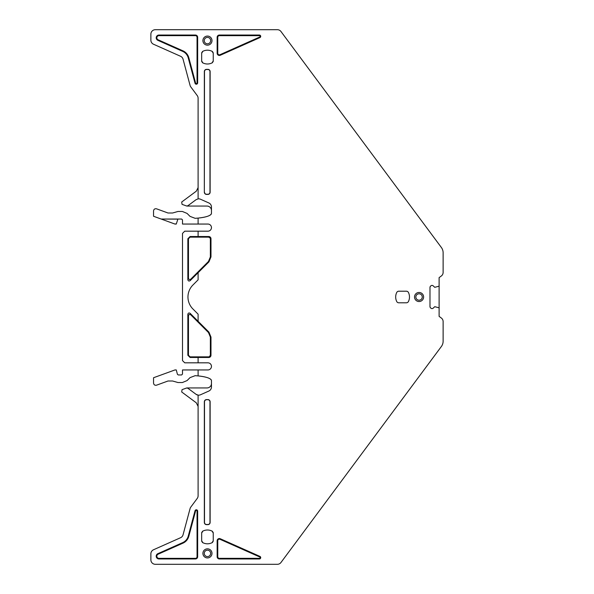 <?xml version="1.0" encoding="UTF-8"?>
<svg xmlns="http://www.w3.org/2000/svg" width="594" height="594" viewBox="0 0 594 594"><rect width="100%" height="100%" fill="white"/><g stroke="black" fill="none" stroke-linecap="round" stroke-linejoin="round"><path stroke-width="0.89" d="M419.067 301.544A4.544 4.544 0 0 0 423.611 297A4.544 4.544 0 0 0 419.067 292.456A4.544 4.544 0 0 0 414.523 297A4.544 4.544 0 0 0 419.067 301.544M419.067 300.208A3.208 3.208 0 0 0 422.275 297A3.208 3.208 0 0 0 419.067 293.792A3.208 3.208 0 0 0 415.859 297A3.208 3.208 0 0 0 419.067 300.208M207.454 548.841A4.544 4.544 0 0 0 202.91 553.385A4.544 4.544 0 0 0 207.454 557.929A4.544 4.544 0 0 0 211.999 553.385A4.544 4.544 0 0 0 207.454 548.841M207.454 550.178A3.208 3.208 0 0 0 204.247 553.385A3.208 3.208 0 0 0 207.454 556.593A3.208 3.208 0 0 0 210.662 553.385A3.208 3.208 0 0 0 207.454 550.178M207.454 37.407A3.208 3.208 0 0 1 210.662 40.615A3.208 3.208 0 0 1 207.454 43.822A3.208 3.208 0 0 1 204.247 40.615A3.208 3.208 0 0 1 207.454 37.407M207.454 36.071A4.544 4.544 0 0 1 211.999 40.615A4.544 4.544 0 0 1 207.454 45.159A4.544 4.544 0 0 1 202.91 40.615A4.544 4.544 0 0 1 207.454 36.071M198.099 187.6L198.099 198.871L196.013 199.718L187.815 205.799L186.561 205.984L182.046 204.343L181.712 202.012L196.302 191.179L198.099 187.6L198.099 98.218A4.455 4.455 0 0 0 197.223 95.56L190.808 86.924A4.455 4.455 0 0 1 190.08 85.425L183.056 59.2A4.455 4.455 0 0 0 180.569 56.282L153.519 44.238A4.455 4.455 0 0 1 150.876 40.169L150.876 34.155A4.455 4.455 0 0 1 155.331 29.7L277.383 29.7A4.455 4.455 0 0 1 280.962 31.497L441.364 247.483A8.91 8.91 0 0 1 443.124 252.799L443.124 272.401A4.455 4.455 0 0 1 441.327 275.98L439.115 277.621L439.115 308.175A0.446 0.446 0 0 0 438.81 307.744L434.749 306.69L433.226 308.123A1.559 1.559 0 0 1 432.12 308.583L431.964 308.583A1.559 1.559 0 0 1 430.858 308.123L430.442 307.707A1.559 1.559 0 0 1 429.982 306.601L429.982 287.399A1.559 1.559 0 0 1 430.442 286.293L430.858 285.877A1.559 1.559 0 0 1 431.964 285.417L432.12 285.417A1.559 1.559 0 0 1 433.226 285.877L434.749 287.31L438.81 286.256A0.446 0.446 0 0 0 439.115 285.825M208.925 332.12L208.487 332.551L210.365 337.095L210.981 337.095L208.925 332.12L190.139 313.335C188.966 312.652 188.201 312.964 187.853 314.278L187.853 355.249L190.08 357.477L198.099 357.477L198.099 362.823L207.9 362.823A3.564 3.564 0 0 1 211.464 366.387A3.564 3.564 0 0 1 207.9 369.951L198.099 369.951L198.099 375.905A21.607 5.123 0 0 1 211.464 380.643L211.464 386.991A4.455 4.455 0 0 1 208.821 391.06L200.475 394.78A4.455 4.455 0 0 1 198.099 395.129L196.013 394.282A4.455 4.455 0 0 0 198.099 395.129L198.099 495.782A4.455 4.455 0 0 1 197.223 498.44L190.808 507.076A4.455 4.455 0 0 0 190.08 508.575L183.056 534.8A4.455 4.455 0 0 1 180.569 537.719L153.519 549.762A4.455 4.455 0 0 0 150.876 553.831L150.876 559.845A4.455 4.455 0 0 0 155.331 564.3L277.383 564.3A4.455 4.455 0 0 0 280.962 562.503L441.364 346.517A8.91 8.91 0 0 0 443.124 341.201L443.124 321.599A4.455 4.455 0 0 0 441.327 318.02L439.115 316.379L439.115 308.175M211.464 213.357C211.033 215.577 206.578 217.152 198.099 218.095A21.607 5.123 0 0 0 211.464 213.357L211.464 207.009A4.455 4.455 0 0 0 208.821 202.94L200.475 199.22A4.455 4.455 0 0 0 198.099 198.871M161.16 219.038L153.549 216.268L153.549 210.915C153.824 209.192 154.826 208.494 156.541 208.821L168.013 213.001L172.587 213.001L177.977 211.464L182.351 211.464L187.08 213.424L190.035 216.379L195.159 218.325L198.099 218.095L198.099 224.049L182.507 224.049L182.507 219.929L181.615 219.038L161.16 219.038L177.888 219.134L176.27 224.049L174.933 224.049L161.427 219.134M190.08 236.523L190.08 237.14L208.754 237.14L210.981 238.751L210.981 256.905L208.925 261.88L190.139 280.665C188.966 281.348 188.201 281.036 187.853 279.722L187.853 238.751L190.08 236.523L198.099 236.523L198.099 231.177L207.9 231.177A3.564 3.564 0 0 0 211.464 227.613A3.564 3.564 0 0 0 207.9 224.049L198.099 224.049M198.099 236.523L208.754 236.523L208.754 237.14M210.981 238.751A2.228 2.228 0 0 0 208.754 236.523M198.099 321.295L198.099 314.167L192.931 308.991A16.959 16.959 0 0 1 192.931 285.009L198.099 279.833L198.099 272.705M210.981 337.095L210.981 355.249L210.365 355.249L208.754 357.477A2.228 2.228 0 0 0 210.981 355.249M198.099 357.477L208.754 357.477M409.489 297A10.247 10.247 0 0 0 408.42 292.448A2.242 2.242 0 0 0 406.422 291.209L398.745 291.209A2.242 2.242 0 0 0 396.747 292.448A10.247 10.247 0 0 0 396.747 301.552A2.242 2.242 0 0 0 398.745 302.792L406.422 302.792A2.242 2.242 0 0 0 408.42 301.552A10.247 10.247 0 0 0 409.489 297M213.246 533.063L213.246 540.74L212.006 542.738C208.969 544.156 205.94 544.156 202.903 542.738L201.663 540.74L201.663 533.063L202.903 531.066C205.94 529.648 208.969 529.648 212.006 531.066L213.246 533.063A2.242 2.242 0 0 0 213.105 532.276M207.9 399.591L206.564 399.591A2.228 2.228 0 0 0 204.336 401.819L204.336 522.423A2.228 2.228 0 0 0 206.564 524.651L207.9 524.651A2.228 2.228 0 0 0 210.128 522.423L210.128 401.819A2.228 2.228 0 0 0 207.9 399.591L206.564 399.747A2.072 2.072 0 0 0 204.492 401.819L204.336 401.819M158.101 554.224L157.856 553.675L182.737 542.597A9.801 9.801 0 0 0 188.224 536.182L195.025 510.781L195.604 510.937L188.795 536.337A10.402 10.402 0 0 1 182.982 543.146L158.101 554.224A2.161 2.161 0 0 0 158.977 558.353L195.426 558.353A1.626 1.626 0 0 0 197.052 556.726L197.052 511.13A0.735 0.735 0 0 0 195.604 510.937M197.052 511.13L197.654 511.13A1.337 1.337 0 0 0 195.025 510.781M197.654 511.13L197.654 556.726L197.052 556.726M195.426 558.353L195.426 558.954A2.228 2.228 0 0 0 197.654 556.726M195.426 558.954L158.977 558.954L158.977 558.353M157.856 553.675A2.755 2.755 0 0 0 158.977 558.954M259.927 556.4L220.277 538.743A2.228 2.228 0 0 0 217.144 540.778L217.144 556.726A2.228 2.228 0 0 0 219.372 558.954L259.385 558.954A1.337 1.337 0 0 0 259.927 556.4L259.675 556.957L220.025 539.307A1.611 1.611 0 0 0 217.76 540.778L217.76 556.726A1.611 1.611 0 0 0 219.372 558.338L259.385 558.338A0.72 0.72 0 0 0 259.675 556.957M195.426 35.046L195.426 35.647A1.626 1.626 0 0 1 197.052 37.274L197.654 37.274A2.228 2.228 0 0 0 195.426 35.046L158.977 35.046A2.755 2.755 0 0 0 157.856 40.325L182.737 51.403L182.982 50.854A10.402 10.402 0 0 1 188.795 57.663L195.604 83.063L195.025 83.219A1.337 1.337 0 0 0 197.654 82.87L197.052 82.87A0.735 0.735 0 0 1 195.604 83.063M197.654 37.274L197.654 82.87M182.737 51.403A9.801 9.801 0 0 1 188.224 57.818L195.025 83.219M219.372 35.662L219.372 35.046A2.228 2.228 0 0 0 217.144 37.274L217.144 53.222A2.228 2.228 0 0 0 220.277 55.257L220.025 54.693A1.611 1.611 0 0 1 217.76 53.222L217.76 37.274A1.611 1.611 0 0 1 219.372 35.662L259.385 35.662A0.72 0.72 0 0 1 259.675 37.043L220.025 54.693M219.372 35.046L259.385 35.046L259.385 35.662M259.675 37.043L259.927 37.6A1.337 1.337 0 0 0 259.385 35.046M259.927 37.6L220.277 55.257M204.336 192.181L204.336 71.577A2.228 2.228 0 0 1 206.564 69.35L207.9 69.35A2.228 2.228 0 0 1 210.128 71.577L210.128 192.181A2.228 2.228 0 0 1 207.9 194.409L206.564 194.409A2.228 2.228 0 0 1 204.336 192.181L204.492 71.577A2.072 2.072 0 0 1 206.564 69.505L207.9 69.505A2.072 2.072 0 0 1 209.972 71.577L210.128 71.577M213.127 52.539A2.242 2.242 0 0 1 213.246 53.26L212.006 51.262C208.969 49.844 205.94 49.844 202.903 51.262L201.663 53.26L201.663 60.937L202.903 62.934C205.94 64.352 208.969 64.352 212.006 62.934L213.246 60.937A2.242 2.242 0 0 1 213.105 61.724M213.246 53.26L213.246 60.937M187.815 205.799A1.337 1.337 0 0 1 187.021 206.066L207.009 206.066A4.455 4.455 0 0 1 211.464 210.521M441.691 247.958L441.305 247.401M281.207 31.824L283.962 35.543M372.319 154.514L372.973 155.39M198.099 231.177L184.734 231.177L182.507 233.405L182.507 360.595L184.734 362.823L198.099 362.823M210.365 238.751L210.365 256.905L208.487 261.449L190.748 279.187C189.575 279.871 188.818 279.551 188.469 278.237L188.469 238.751L190.08 237.14M208.487 332.551L190.748 314.813C189.575 314.129 188.818 314.449 188.469 315.763L188.469 355.249L187.853 355.249M210.365 337.095L210.365 355.249M190.08 357.477L190.08 356.86L208.754 356.86M198.099 369.951L182.507 369.951L182.507 374.072L181.615 374.963L178.289 374.963L177.428 374.302L176.27 369.951L174.933 369.951L153.549 377.732L153.549 383.085C153.824 384.808 154.826 385.506 156.541 385.179L168.013 380.999L172.587 380.999L177.977 382.536L182.351 382.536L187.08 380.576L190.035 377.621L195.159 375.675L198.099 375.905C206.578 376.848 211.033 378.423 211.464 380.643M196.013 394.282L187.815 388.201L186.561 388.016L182.046 389.657L181.712 391.988L196.302 402.821L198.099 406.4M441.305 346.599L441.691 346.042M372.319 439.486L372.973 438.61M213.246 540.74A2.242 2.242 0 0 1 213.127 541.461M212.645 542.263A2.242 2.242 0 0 1 212.006 542.738M205.97 543.696A10.247 10.247 0 0 0 208.94 543.696M201.663 540.74A2.242 2.242 0 0 0 201.804 541.528M202.316 542.315A2.242 2.242 0 0 0 202.903 542.738M202.903 531.066A2.242 2.242 0 0 0 202.264 531.541M201.782 532.343A2.242 2.242 0 0 0 201.663 533.063M208.94 530.108A10.247 10.247 0 0 0 205.97 530.108M212.006 531.066A2.242 2.242 0 0 1 212.593 531.489M204.492 401.819L204.492 522.423A2.072 2.072 0 0 0 206.564 524.495L207.9 524.495A2.072 2.072 0 0 0 209.972 522.423L209.972 401.819A2.072 2.072 0 0 0 207.9 399.747M182.982 50.854L158.101 39.776A2.161 2.161 0 0 1 158.977 35.647L158.977 35.046M195.426 35.647L158.977 35.647M197.052 37.274L197.052 82.87M204.492 192.181A2.072 2.072 0 0 0 206.564 194.253L207.9 194.253A2.072 2.072 0 0 0 209.972 192.181L209.972 71.577M201.663 60.937A2.242 2.242 0 0 0 201.782 61.657M202.264 62.459A2.242 2.242 0 0 0 202.903 62.934M202.903 51.262A2.242 2.242 0 0 0 202.316 51.685M201.804 52.472A2.242 2.242 0 0 0 201.663 53.26M208.94 50.304A10.247 10.247 0 0 0 205.97 50.304M212.006 51.262A2.242 2.242 0 0 1 212.645 51.737M212.593 62.511A2.242 2.242 0 0 1 212.006 62.934M205.97 63.892A10.247 10.247 0 0 0 208.94 63.892M190.08 356.86L188.469 355.249M187.815 388.201A1.337 1.337 0 0 0 187.021 387.934L207.009 387.934A4.455 4.455 0 0 0 211.464 383.479M178.289 219.038L177.888 219.134M210.981 256.905L210.365 256.905M208.487 261.449L208.925 261.88M190.139 280.665L190.748 279.187M190.139 313.335L190.748 314.813M188.224 536.182L188.795 536.337M182.737 542.597L182.982 543.146M220.277 538.743L220.025 539.307M259.385 558.338L259.385 558.954M219.372 558.954L219.372 558.338M217.76 556.726L217.144 556.726M217.144 540.778L217.76 540.778M158.101 39.776L157.856 40.325M188.224 57.818L188.795 57.663M217.144 37.274L217.76 37.274M217.144 53.222L217.76 53.222M187.853 238.751L188.469 238.751M187.853 279.722L188.469 278.237M187.853 314.278L188.469 315.763M174.666 223.953L176.292 223.953"/></g></svg>
